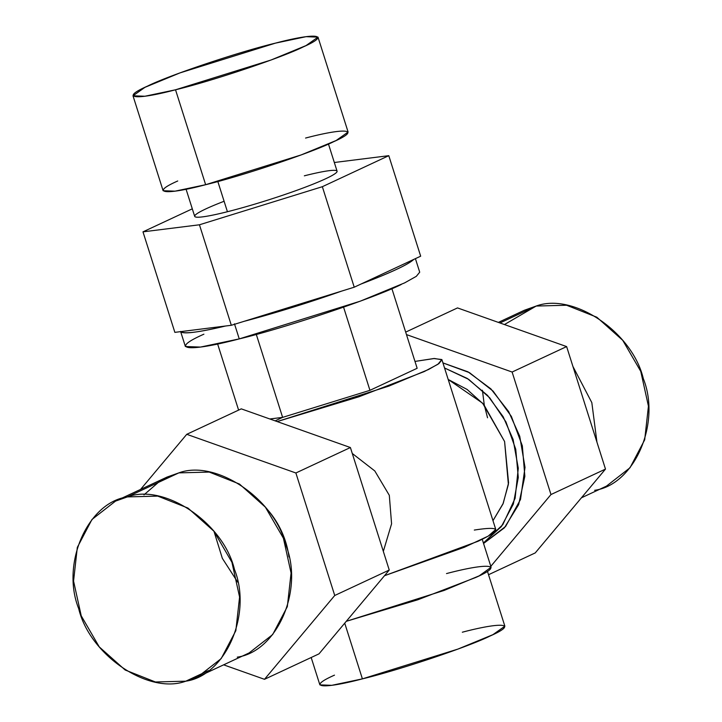 <?xml version="1.0" encoding="UTF-8"?>
<svg xmlns="http://www.w3.org/2000/svg" width="722" height="722" viewBox="0 0 722 722"><rect width="100%" height="100%" fill="white"/><g stroke="black" fill="none" stroke-linecap="round" stroke-linejoin="round"><path stroke-width="1.08" d="M317.996 37.12L348.103 132.036L336.181 140.492L301.128 154.941L205.644 184.706L175.527 89.79L271.012 60.025L306.065 45.567L317.996 37.12L306.065 36.678L275.47 43.13L179.986 72.895L144.932 87.344L133.001 95.8L144.932 96.243L175.527 89.79L205.644 184.706L175.049 191.168L163.109 190.725L133.001 95.8M177.729 180.987C149.526 193.406 164.869 195.454 205.644 184.706C241.942 176.051 312.247 152.441 333.492 141.774C361.695 129.355 346.343 127.316 305.577 138.055M147.613 86.062C168.858 75.395 239.172 51.785 275.47 43.13C316.236 32.391 331.588 34.43 303.384 46.849C282.14 57.516 211.826 81.126 175.527 89.79C134.761 100.529 119.41 98.481 147.613 86.062M591.823 402.614L596.95 442.189L591.823 402.614L572.943 366.496L591.823 402.614M523.423 331.272L531.681 334.205L523.432 331.281M498.37 322.391L524.371 310.252L536.193 306.047L499.967 322.96L536.193 306.047L566.589 305.244L596.832 317.22L622.743 340.333L640.775 371.406L648.437 406.17L644.683 439.824L630.017 467.757L606.471 486.114L581.418 497.81M487.54 417.785L484.291 405.078L482.413 390.241M594.648 490.31C634.485 484.733 661.244 423.282 643.302 378.581C632.328 332.12 573.421 292.229 536.193 306.047L504.452 324.548M78.698 608.646C60.756 563.945 87.515 502.494 127.352 496.916C164.58 483.09 223.477 522.981 234.46 569.441C252.402 614.142 225.643 675.593 185.807 681.18C148.579 694.997 89.672 655.107 78.698 608.646M115.529 501.113L167.017 477.08L178.839 472.883L127.352 496.916L178.839 472.883L209.236 472.071L239.469 484.047L265.38 507.16L283.412 538.233L291.074 572.997L287.32 606.651L272.654 634.584L249.108 652.941L197.629 676.974L221.176 658.617L235.832 630.685L239.587 597.031L231.924 562.276L213.892 531.193L187.982 508.08L157.748 496.104L127.352 496.916L115.529 501.113L91.983 519.47L77.317 547.402L73.563 581.066L81.225 615.821L99.257 646.894L125.168 670.007L155.41 681.983L185.807 681.18L197.629 676.974M208.432 670.612L185.807 681.18L208.432 670.612M237.285 657.137C277.131 651.56 303.881 590.109 285.939 545.408C274.965 498.947 216.059 459.057 178.839 472.883L160.392 480.644L143.958 494.85M266.192 508.171A74.691 61.46 65 0 1 288.962 556.942A74.691 61.46 -115 0 0 266.192 508.171M448.191 379.465L482.603 403.174L504.588 441.512L508.378 484.426L502.936 504.046L492.982 520.67L503.225 503.351L508.586 482.91L504.588 441.512L483.668 404.365L467.089 389.438L448.191 379.465M352.282 453.479L374.799 470.943L389.311 495.319L391.577 523.82L383.328 551.355L391.577 523.82L389.311 495.319L374.799 470.943L352.282 453.479M213.965 531.275L222.34 558.341L237.709 582.149M513.08 439.373L518.279 468.226L515.102 498.333L502.774 524.686L483.406 543.007L501.357 526.582L513.342 504.073L518.288 477.495L515.743 449.246L505.932 421.883L489.76 397.858L468.659 379.339L444.553 367.994L467.305 378.454L487.576 395.43L503.144 416.693L513.08 439.373M442.938 362.913L469.481 372.651L493.117 391.134L511.375 416.413L522.331 445.826L524.849 476.303L518.649 504.624L504.389 527.836L483.559 543.486L505.617 526.437L520.499 499.489L525.011 467.36L519.741 436.259L508.631 411.567L490.879 388.869L467.955 371.812L442.938 362.904M389.248 570.037L318.998 653.861L264.487 679.312L334.737 595.488L389.248 570.037L334.737 595.488L295.876 472.982L350.396 447.532L389.248 570.037L350.396 447.532L295.876 472.982L186.763 434.31L241.283 408.86L350.396 447.532L241.283 408.86L186.763 434.31L140.582 489.417L186.763 434.31L295.876 472.982L334.737 595.488L264.487 679.312L318.998 653.861L389.248 570.037M223.63 664.836L264.487 679.312L223.63 664.836M605.487 469.092L535.237 552.917L488.532 574.721L535.237 552.917L605.487 469.092L550.976 494.543L605.487 469.092L566.626 346.587L605.487 469.092M490.807 566.328L550.976 494.543L512.115 372.038L566.626 346.587L512.115 372.038L406.468 334.593L512.115 372.038L550.976 494.543L490.807 566.328M457.513 307.915L566.626 346.587L457.513 307.915L405.683 332.111L457.513 307.915M417.154 368.283L391.902 288.674L417.154 368.283L369.944 390.322L343.573 307.184L369.944 390.322L282.618 417.379L256.301 334.421L282.618 417.379L269.829 418.977L282.618 417.379L369.944 390.322L417.154 368.283M238.603 410.105L217.611 343.952L238.603 410.105M142.983 231.852L199.443 224.786L231.32 325.288L174.859 332.364L142.983 231.852L174.859 332.364L231.32 325.288L199.443 224.786L322.346 186.7L388.788 155.681L334.322 162.504L388.788 155.681L420.673 256.193L388.788 155.681L322.346 186.7L354.231 287.203L322.346 186.7L199.443 224.786L142.983 231.852L192.305 208.829L142.983 231.852M361.081 284.008L354.231 287.203L231.32 325.288L354.231 287.203L413.814 259.388L361.081 284.008C390.593 272.799 408.165 264.595 413.814 259.388L420.673 256.193L413.814 259.388C411.008 262.014 405.204 265.371 396.414 269.441C387.922 273.439 376.144 278.295 361.081 284.008M224.109 201.267A74.691 6.642 -17.6 0 0 227.421 211.726A74.691 6.642 -17.6 0 0 325.83 178.677A74.691 6.642 -17.6 0 0 304.341 175.816M203.902 334.187C168.172 349.917 187.612 352.507 239.253 338.898C285.235 327.932 374.294 298.024 401.197 284.513M328.474 144.048L337.075 171.186A74.691 6.642 162.4 0 1 300.921 188.812A74.691 6.642 162.4 0 1 227.421 211.726L217.836 181.52L227.421 211.726A74.691 6.642 162.4 0 1 194.687 216.356L186.077 189.218M341.551 291.137C306.453 303.393 273.936 313.465 244 321.362C275.849 312.879 308.366 302.807 341.551 291.137M225.499 326.019C198.911 332.355 183.975 334.223 180.69 331.633C183.027 334.358 197.963 332.49 225.499 326.019M415.412 258.638L419.708 272.185L416.314 276.336L404.6 282.898L360.206 301.2L239.253 338.898L234.47 323.826L239.253 338.898L200.499 347.074L185.383 346.515L180.599 331.443M482.224 539.262L491.104 567.266L479.246 575.813L444.138 590.434L346.262 621.326L417.803 599.783L475.78 577.474C505.355 564.451 489.263 562.303 446.512 573.575M487.44 571.283L504.868 626.2L492.936 634.656L457.883 649.105L362.399 678.87L344.728 623.167L362.399 678.87L331.804 685.322L319.873 684.88L311.182 657.516M334.485 675.151C306.281 687.57 321.633 689.609 362.399 678.87C398.697 670.215 469.011 646.605 490.247 635.938C518.45 623.519 503.108 621.471 462.333 632.21M275.154 420.863L282.618 417.379L275.154 420.863M424.229 371.577L358.888 396.793L277.167 421.576L388.941 386.071L428.597 369.474L438.967 363.554L441.945 359.773L434.463 358.491L414.979 361.424L433.76 358.536L441.828 359.538L437.911 364.285L424.229 371.577M441.945 359.773L495.77 529.461L488.234 536.103L464.363 547.267L384.474 575.732L478.054 541.265C502.638 529.587 501.393 525.851 474.309 530.065"/></g></svg>
